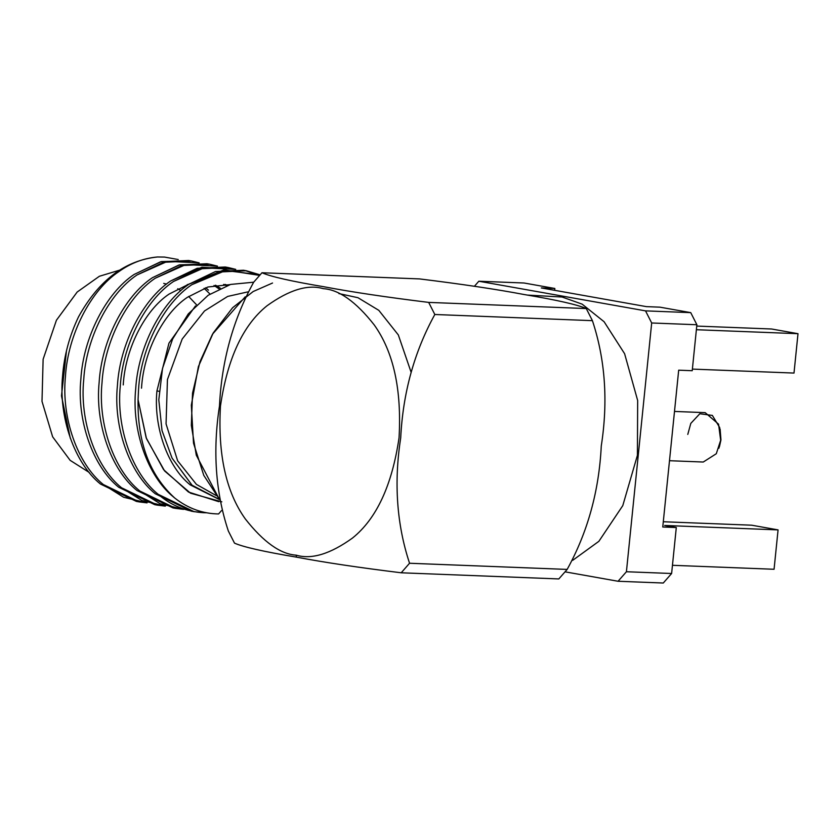 <?xml version="1.0" encoding="UTF-8"?>
<svg xmlns="http://www.w3.org/2000/svg" width="840" height="840" viewBox="0 0 840 840"><rect width="100%" height="100%" fill="white"/><g stroke="black" fill="none" stroke-linecap="round" stroke-linejoin="round"><path stroke-width="1.26" d="M187.404 284.487L187.94 284.928M210 294.031L204.099 288.309L210 294.031M205.674 287.731L208.478 290.157M219.051 288.876L214.022 285.474M215.544 285.191L220.364 288.256M226.632 285.705L223.629 284.413L226.632 285.705M123.239 384.93C125.213 349.062 144.764 310.296 169.04 294.116L189.556 283.784L169.04 294.116C144.764 310.296 125.213 349.062 123.239 384.93M225.099 284.403L227.588 285.369L225.099 284.403M141.519 388.185C143.493 352.306 163.044 313.541 187.32 297.36L207.942 286.996L229.918 284.634L207.942 286.996L187.32 297.36C163.044 313.541 143.493 352.306 141.519 388.185M195.489 305.907L168.956 343.151L156.933 390.925L159.789 391.43L156.933 390.925L168.956 343.151L195.489 305.907M221.823 501.837L190.533 493.206L164.63 470.988L146.465 438.617L138.065 399.63L138.558 389.34C140.973 347.991 163.706 303.334 191.835 284.697L218.337 272.034L246.383 270.764L260.053 274.838L225.55 270.543L191.835 284.697C163.706 303.334 140.973 347.991 138.558 389.34L138.065 399.63C137.361 442.25 149.583 475.041 174.731 498.015C149.583 475.041 137.361 442.25 138.065 399.63L146.15 437.756L163.59 469.655L188.507 492.051L218.757 501.669M206.566 512.778L194.114 511.675L158.141 494.288C132.237 473.54 116.078 427.361 120.288 386.085C122.692 344.747 145.435 300.08 173.554 281.453L200.056 268.79L228.102 267.509L235.725 269.367L204.015 267.865L173.554 281.453C145.435 300.08 122.692 344.747 120.288 386.085C116.078 427.361 132.237 473.54 158.141 494.288C171.108 505.512 186.249 511.655 203.564 512.715L206.566 512.778M246.383 270.764L243.516 270.249L215.471 271.53L188.979 284.193L224.007 269.85L259.56 275.383L244.944 270.522M188.979 284.193C160.85 302.82 138.107 347.487 135.702 388.826C131.492 430.101 147.651 476.28 173.554 497.028L174.731 498.015C187.918 508.389 202.535 513.702 218.578 513.954L221.54 510.573L218.578 513.954C202.535 513.702 187.918 508.389 174.731 498.015L173.554 497.028C147.651 476.28 131.492 430.101 135.702 388.826C138.107 347.487 160.85 302.82 188.979 284.193M228.102 267.509L225.246 267.005L197.201 268.275L170.698 280.938L201.894 267.215L234.266 269.315L226.674 267.278M192.685 511.403L155.284 493.773C129.381 473.036 113.222 426.846 117.422 385.581C119.837 344.232 142.569 299.576 170.698 280.938C142.569 299.576 119.837 344.232 117.422 385.581C113.222 426.846 129.381 473.036 155.284 493.773L191.258 511.161L194.114 511.675M183.624 509.376L175.833 508.421L139.871 491.032C113.967 470.295 97.808 424.106 102.008 382.841C104.423 341.492 127.155 296.835 155.284 278.197L181.786 265.534L209.832 264.264L217.455 266.123L185.734 264.621L155.284 278.197C127.155 296.835 104.423 341.492 102.008 382.841C97.808 424.106 113.967 470.295 139.871 491.032L160.178 503.748L183.624 509.376M209.832 264.264L206.966 263.75L178.92 265.031L152.428 277.694C124.299 296.32 101.556 340.988 99.152 382.326C94.941 423.602 111.101 469.781 137.004 490.529L172.977 507.917L175.833 508.421M165.344 506.121L157.563 505.176L121.59 487.788C95.686 467.04 79.527 420.861 83.737 379.586C86.142 338.247 108.885 293.58 137.015 274.953L163.506 262.29L191.552 261.009L199.174 262.868L167.465 261.366L137.015 274.953C108.885 293.58 86.142 338.247 83.737 379.586C79.527 420.861 95.686 467.04 121.59 487.788L141.907 500.504L165.344 506.121M191.552 261.009L188.696 260.505L160.65 261.776L134.148 274.439C106.019 293.076 83.286 337.733 80.871 379.082C76.671 420.346 92.831 466.536 118.734 487.274L154.707 504.661L157.563 505.176M187.352 284.508L187.918 284.959M164.504 257.072L178.238 259.539L164.504 257.072L157.479 256.977L164.504 257.072M70.297 438.207L61.488 395.861L66.465 350.942L61.488 395.861L70.297 438.207M216.395 495.663L196.413 484.386L177.639 460.803L166.058 423.895L167.444 379.544L182.185 339.034L204.519 310.957L227.682 296.425L247.79 291.9L227.682 296.425L204.519 310.957L182.185 339.034L167.444 379.544L166.058 423.895L177.639 460.803L196.413 484.386L216.395 495.663M219.723 499.58L192.171 485.352L172.064 458.105L162.026 430.616L158.802 399.851L162.519 368.424L172.641 338.971L188.286 313.897L208.184 295.26L230.612 284.424L253.691 282.198L230.612 284.424L208.184 295.26L188.286 313.897L172.641 338.971L162.519 368.424L158.802 399.851L162.026 430.616L172.064 458.105L191.993 485.195L219.292 499.475L190.166 484.838C167.591 466.82 153.395 426.741 156.933 390.925C153.395 426.741 167.591 466.82 190.166 484.838L219.292 499.506M245.228 296.804L212.499 334.194L199.962 361.756L192.528 393.151L191.331 425.387L196.287 455.185L219.209 499.002L203.774 475.356L193.505 443.153L191.331 405.163L198.387 366.597L213.224 332.966L232.607 307.734L253.166 291.532L272.538 283.017M196.581 304.826L188.643 296.436M180.894 290.588L177.734 288.719M166.499 284.099L163.706 283.395M89.198 472.437L70.13 460.331L52.637 436.81L42 401.363L43.123 359.257L56.427 320.229L77.175 292.026L99.383 276.266L119.259 270.27L99.383 276.266L77.175 292.026L56.427 320.229L43.123 359.257L42 401.363L52.637 436.81L70.13 460.331L89.198 472.437M137.865 501.659L100.454 484.029C74.55 463.281 58.391 417.102 62.601 375.827C64.166 355.394 69.489 335.717 78.561 316.774C98.742 280.35 125.055 260.411 157.479 256.977C125.055 260.411 98.742 280.35 78.561 316.774C69.489 335.717 64.166 355.394 62.601 375.827C58.391 417.102 74.55 463.281 100.454 484.029L136.427 501.417L139.282 501.921L103.32 484.533C77.417 463.796 61.257 417.606 65.457 376.341C67.872 334.992 90.605 290.336 118.734 271.698C130.746 263.099 143.661 258.195 157.479 256.977C143.661 258.195 130.746 263.099 118.734 271.698C90.605 290.336 67.872 334.992 65.457 376.341C61.257 417.606 77.417 463.796 103.32 484.533L123.627 497.259L147.073 502.877L139.282 501.921M174.405 508.158L137.004 490.529C111.101 469.781 94.941 423.602 99.152 382.326C101.556 340.988 124.299 296.32 152.428 277.694L179.655 264.841L208.394 264.022M156.135 504.903L118.734 487.274C92.831 466.536 76.671 420.346 80.871 379.082C83.286 337.733 106.019 293.076 134.148 274.439L161.375 261.587L190.124 260.778M228.354 531.038C215.534 492.45 212.583 450.744 219.492 405.919C221.655 361.001 233.037 319.788 253.628 282.282C233.037 319.788 221.655 361.001 219.492 405.919C212.583 450.744 215.534 492.45 228.354 531.038L234.507 543.144L228.354 531.038M411.159 372.393L398.318 334.919L378.808 310.338L357.956 297.707L338.887 293.58M419.57 278.911C461.853 284.119 496.829 289.338 524.486 294.588C556.93 300.027 577.521 304.689 586.268 308.553L592.421 320.659C605.262 359.478 608.212 401.247 601.272 445.977C599.057 490.991 587.685 532.13 567.158 569.415L558.81 578.938L401.205 572.786L409.553 563.251C396.721 524.444 393.771 482.664 400.701 437.945C402.917 392.931 414.298 351.781 434.826 314.496L428.673 302.4C386.389 297.192 351.414 291.974 323.768 286.724C291.312 281.274 270.721 276.623 261.975 272.748L253.628 282.282L261.975 272.748L419.57 278.911L261.975 272.748C270.721 276.623 291.312 281.274 323.768 286.724C351.414 291.974 386.389 297.192 428.673 302.4L586.268 308.553C577.521 304.689 556.93 300.027 524.486 294.588C496.829 289.338 461.853 284.119 419.57 278.911M296.226 555.167C280.518 554.19 263.56 542.125 245.353 518.994C226.034 491.999 217.728 454.346 220.458 406.035C227.472 358.491 242.981 325.07 267.005 305.781C289.191 289.832 307.955 284.119 323.295 288.666C338.993 289.643 355.95 301.707 374.168 324.839C393.488 351.834 401.782 389.487 399.053 437.798C392.049 485.342 376.53 518.753 352.506 538.041C330.33 554.001 311.567 559.702 296.226 555.167L296.363 557.12C324.135 562.391 359.079 567.609 401.205 572.786C359.079 567.609 324.135 562.391 296.363 557.12L296.226 555.167C311.567 559.702 330.33 554.001 352.506 538.041C376.53 518.753 392.049 485.342 399.053 437.798C401.782 389.487 393.488 351.834 374.168 324.839C355.95 301.707 338.993 289.643 323.295 288.666C307.955 284.119 289.191 289.832 267.005 305.781C242.981 325.07 227.472 358.491 220.458 406.035C217.728 454.346 226.034 491.999 245.353 518.994C263.56 542.125 280.518 554.19 296.226 555.167M234.507 543.144C243.359 547.029 263.981 551.691 296.363 557.12C263.981 551.691 243.359 547.029 234.507 543.144M428.673 302.4L434.826 314.496L592.421 320.659L586.268 308.553L428.673 302.4M434.826 314.496C414.298 351.781 402.917 392.931 400.701 437.945C393.771 482.664 396.721 524.444 409.553 563.251L567.158 569.415C587.685 532.13 599.057 490.991 601.272 445.977C608.212 401.247 605.262 359.478 592.421 320.659L434.826 314.496M409.553 563.251L401.205 572.786L558.81 578.938L567.158 569.415L409.553 563.251M562.086 297.014L582.13 304.143L604.107 321.741L624.603 353.714L637.665 400.512L637.413 455.332L622.776 505.638L598.868 541.327L572.702 560.322L598.868 541.327L622.776 505.638L637.413 455.332L637.665 400.512L624.603 353.714L604.107 321.741L582.13 304.143L562.086 297.014L527.236 295.082M565.131 571.841L618.072 581.259L626.42 571.736L651.683 322.98L645.529 310.873L478.832 281.232L474.421 286.262L478.832 281.232L645.529 310.873L651.683 322.98L626.42 571.736L618.072 581.259L565.131 571.841M663.275 583.023L618.072 581.259L663.275 583.023L671.622 573.5L626.42 571.736L671.622 573.5L676.295 527.531L662.76 527.006L678.689 370.178L692.223 370.713L696.885 324.744L651.683 322.98L696.885 324.744L690.743 312.637L645.529 310.873L690.743 312.637L659.936 307.167L646.401 306.631L541.307 287.942L554.841 288.477L524.034 282.996L478.832 281.232L524.034 282.996L554.841 288.477L541.307 287.942L646.401 306.631L659.936 307.167L690.743 312.637L696.885 324.744L692.223 370.713L678.689 370.178L662.76 527.006L676.295 527.531L671.622 573.5L663.275 583.023M664.629 525.462L676.295 527.531L664.629 525.462L778.071 529.893L751.685 525.2L663.296 521.745L751.685 525.2L778.071 529.893L664.629 525.462M794 373.065L692.38 369.096L794 373.065L798 333.69L794 373.065M696.749 326.078L771.614 328.996L798 333.69L696.381 329.721L798 333.69L771.614 328.996L696.749 326.078M554.652 290.315L554.841 288.477L554.652 290.315M774.071 569.268L672.452 565.299L774.071 569.268L778.071 529.893L774.071 569.268M669.49 460.709L703.259 462.031L716.3 453.726L720.657 440.255L718.557 424.169L705.191 412.64L674.499 411.443M719.45 446.67L720.951 439.908L719.691 427.56L720.657 440.255L718.883 448.276L720.951 439.908L720.132 429.198M687.782 434.406L690.806 423.392L699.836 413.731L712.351 415.411L719.691 427.56"/></g></svg>
